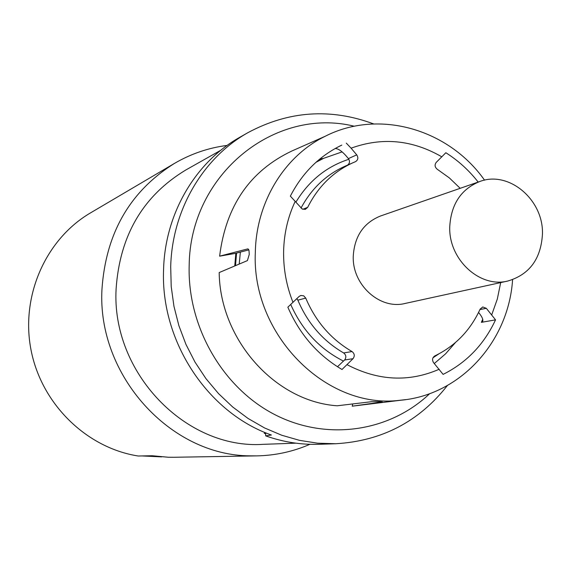 <?xml version="1.0" encoding="UTF-8"?>
<svg xmlns="http://www.w3.org/2000/svg" width="571" height="571" viewBox="0 0 571 571"><rect width="100%" height="100%" fill="white"/><g stroke="black" fill="none" stroke-linecap="round" stroke-linejoin="round"><path stroke-width="0.86" d="M484.551 180.179C448.785 129.317 379.137 108.647 325.149 136.291L292.059 150.915C250.019 170.793 225.873 205.874 219.621 256.165L235.516 253.367L248.813 249.898M319.831 159.002L323.536 158.374M337.461 147.268L341.808 145.091C319.532 155.804 302.38 172.813 290.353 196.131L302.173 208.979L305.292 209.393L307.676 207.344L302.823 209.286M478.177 182.07C468.948 170.301 458.17 160.522 445.844 152.735L436.244 162.371C434.445 164.862 434.781 167.153 437.236 169.244L449.334 177.902L460.19 188.316M495.542 319.86L486.328 308.326L482.766 306.962L480.147 309.118C470.311 330.473 455.208 346.069 434.838 355.89C432.297 357.667 431.897 359.966 433.653 362.785L443.11 374.383C466.564 362.656 484.037 344.477 495.542 319.86L481.36 322.344L482.502 321.673C483.473 320.038 482.352 317.205 479.155 313.186L478.562 312.487M353.035 358.681C354.934 356.004 354.598 353.627 352.029 351.558C331.151 339.374 315.72 321.559 305.742 298.105L303.715 295.828L300.824 295.471L299.104 296.456L287.855 307.191C299.718 334.406 317.769 355.169 342.008 369.487L353.035 358.681L344.627 359.987C346.504 357.339 346.176 354.991 343.635 352.942C322.972 340.923 307.712 323.322 297.855 300.16L296.856 298.654M347.646 165.062C349.802 163.292 350.052 161.136 348.396 158.602L345.748 155.469C341.537 150.851 338.011 148.531 335.163 148.524M441.875 156.868C412.419 139.824 382.156 136.926 351.094 148.182L356.739 154.869C358.502 157.689 358.117 159.937 355.583 161.614L345.148 166.154C326.148 174.676 311.452 188.637 301.045 208.037M337.475 366.732L344.627 359.987M351.094 148.182L346.276 143.114M353.463 162.514C333.407 171.528 318.147 186.474 307.676 207.344M507.783 281.039L405.06 303.465C379.801 309.939 351.936 284.665 353.263 255.979C354.577 236.18 363.627 222.868 380.422 216.031L479.74 181.521C461.075 189.144 451.083 204.204 449.748 226.716C448.456 259.341 479.726 288.269 507.783 281.039C529.396 274.622 540.951 259.006 542.45 234.189C543.713 199.879 508.918 170.244 479.74 181.521M325.149 136.291C284.572 155.983 256.258 201.863 255.337 252.061C251.226 334.492 326.112 409.478 399.557 400.328L405.695 399.621M247.807 248.885L219.621 256.165M247.707 248.899L248.464 249.227L248.999 250.533L249.249 254.438L247.414 260.597L219.178 272.567C220.049 340.18 275.529 401.627 337.197 405.788L371.692 401.677L379.372 401.67L382.342 401.963L352.228 406.181L352.735 403.947M402.998 399.971L352.228 406.181M455.401 342.586L445.558 353.856L434.288 363.527M315.984 162.307L323.678 158.31L342.143 151.879M295.942 202.084C308.825 180.821 326.469 166.554 348.867 159.273M438.821 353.913L432.968 357.796M343.506 361.108C319.796 349.124 302.209 330.274 290.76 304.564M265.679 435.873L271.389 435.016C207.623 412.676 160.43 341.237 163.577 269.526C164.99 213.575 195.539 161.971 240.056 137.133L248.057 132.586C203.019 157.717 172.099 210.007 170.7 266.743L171.214 286.585L173.962 306.334L178.894 325.691L185.939 344.37L194.996 362.085L205.917 378.58L218.536 393.612L232.654 406.959L248.05 418.45L264.501 427.915L281.753 435.245L299.547 440.355L317.633 443.196L335.741 443.738L318.896 444.295C300.91 444.859 283.173 442.054 265.679 435.873L265.629 432.996M265.643 433.789L264.216 433.268L266.015 432.918M295.878 443.167L263.11 444.338C185.875 449.577 111.252 372.663 116.106 288.883C119.789 235.452 143.021 195.824 185.796 170.001L220.82 150.244M309.917 444.302C293.08 451.64 275.35 455.501 256.722 455.886L250.248 455.844C170.458 455.815 97.049 375.397 101.959 289.326C105.799 233.289 129.924 191.342 174.326 163.492C190.85 153.842 208.458 147.81 227.158 145.405M256.722 455.886L173.877 457.271L168.209 457.235L152.129 455.729L138.275 456.015C86.592 448.007 41.49 404.097 31.034 350.016C20.442 295.956 45.801 239.049 90.539 212.876L174.326 163.492M141.943 455.943L161.693 456.879M482.709 319.296L481.36 322.344M356.739 154.869L348.396 158.602M295.25 201.27C287.97 216.659 284.094 233.211 283.623 250.912C283.28 268.634 286.406 285.8 293.009 302.416M491.752 314.749L497.312 299.061L500.688 282.588M347.075 364.698C378.159 380.878 408.865 382.399 439.199 369.259M486.328 308.326L479.961 309.539M305.742 298.105L297.855 300.16M352.029 351.558L343.635 352.942M239.213 264.073L240.362 252.104M236.58 253.089L235.495 265.643M235.823 253.288L234.76 265.958M429.713 393.64C389.665 431.776 327.097 441.412 274.944 414.696C222.826 388.052 187.324 326.862 189.179 265.472C189.957 174.169 275.036 106.577 354.363 126.248M482.78 321.073L482.502 321.673M399.557 400.328C460.026 395.717 508.64 341.729 512.587 279.676M323.678 158.31L316.969 161.429M373.677 123.928C330.588 107.962 288.712 110.853 248.057 132.586M447.393 385.532C418.986 421.648 381.763 441.055 335.741 443.738"/></g></svg>

